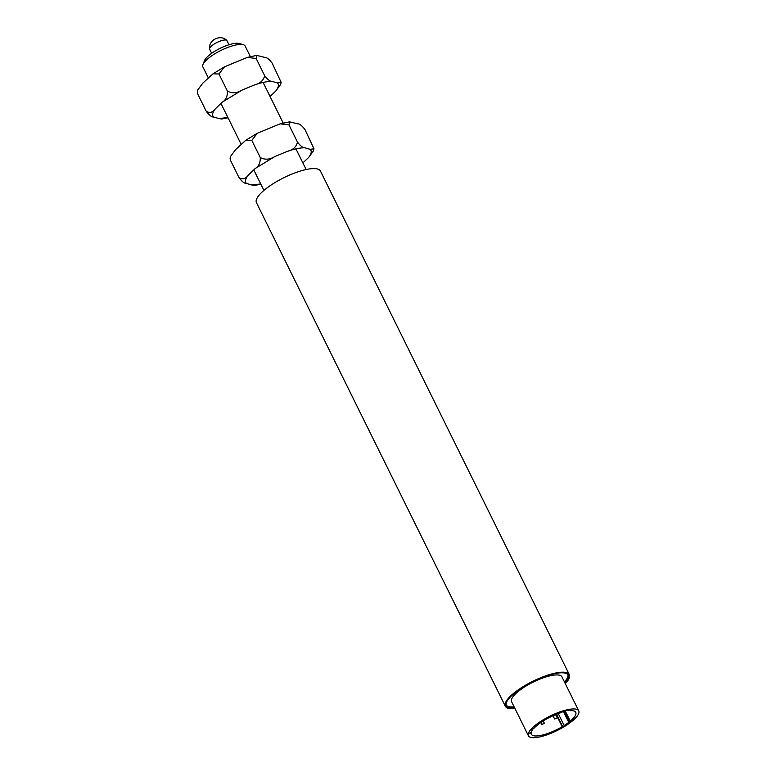 <?xml version="1.0" encoding="UTF-8"?>
<svg xmlns="http://www.w3.org/2000/svg" width="776" height="776" viewBox="0 0 776 776"><rect width="100%" height="100%" fill="white"/><g stroke="black" fill="none" stroke-linecap="round" stroke-linejoin="round"><path stroke-width="1.16" d="M250.338 56.599L245.109 46.007A23.552 6.742 153.7 0 0 243.257 44.678A23.552 6.742 153.7 0 0 236.108 44.93A23.552 6.742 153.7 0 0 202.943 64.602A23.552 6.742 153.7 0 0 202.875 66.882L208.327 77.92M243.257 44.678L239.115 43.485A20.225 5.781 153.7 0 0 232.984 43.698A20.225 5.781 153.7 0 0 204.505 60.586L202.943 64.602M227.901 117.516L218.968 118.573L213.652 117.031C211.829 115.275 212.411 112.51 215.398 108.747L222.44 102.054L241.937 90.152L254.285 85.011C261.58 82.498 267.497 81.286 272.046 81.383L277.362 82.925C279.185 84.691 278.603 87.446 275.616 91.209L270.058 96.496M275.616 91.209L280.631 84.487L281.135 82.353L272.143 63.118C269.097 59.141 266.634 57.23 264.732 57.385L256.749 55.406L247.292 57.405L256.148 58.472L256.749 55.406M281.135 82.353L277.362 82.925M272.046 81.383C270.145 81.538 267.681 79.627 264.635 75.65L256.148 58.472M264.635 75.65C263.539 80.462 260.086 83.585 254.285 85.011M241.937 90.152C236.981 93.217 232.15 93.547 227.446 91.141L218.958 73.962L224.497 66.823L247.292 57.405M227.446 91.141C227.591 96.321 225.913 99.959 222.44 102.054M215.398 108.747C212.74 112.481 209.695 113.335 206.251 111.288L197.754 94.109L197.764 89.929L202.769 83.197L212.954 73.846L218.958 73.962M206.251 111.288C209.278 115.265 211.741 117.176 213.652 117.031M197.764 89.929L197.249 92.063L197.754 94.109M218.968 118.573L221.635 119.009L228.047 117.816M228.988 44.746L226.951 40.633A9.661 2.764 153.7 0 0 226.757 40.381A9.661 2.764 153.7 0 0 217.067 42.438A9.661 2.764 153.7 0 0 209.549 48.888A9.661 2.764 153.7 0 0 209.636 49.198L211.664 53.311M260.726 183.941L251.793 184.998L246.487 183.456C244.653 181.7 245.235 178.936 248.223 175.172L255.265 168.479L274.762 156.577L287.12 151.436C294.405 148.924 300.331 147.712 304.871 147.809L310.187 149.351C312.02 151.116 311.438 153.871 308.45 157.635L302.892 162.921M308.45 157.635L313.455 150.913L313.96 148.779L304.968 129.543C301.932 125.566 299.458 123.646 297.557 123.811L289.574 121.832L280.126 123.83L288.973 124.897L289.574 121.832M313.96 148.779L310.187 149.351M304.871 147.809C302.98 147.964 300.506 146.053 297.47 142.076L288.973 124.897M297.47 142.076C296.364 146.887 292.921 150.011 287.12 151.436M274.762 156.577C269.805 159.643 264.975 159.972 260.28 157.567L251.783 140.388L257.322 133.249L280.126 123.83M260.28 157.567C260.416 162.747 258.748 166.384 255.265 168.479M248.223 175.172C245.575 178.907 242.529 179.76 239.076 177.714L230.588 160.535L230.588 156.354L235.594 149.623L245.779 140.272L251.783 140.388M239.076 177.714C242.102 181.691 244.576 183.602 246.487 183.456M230.588 156.354L230.084 158.488L230.588 160.535M251.793 184.998L254.47 185.435L260.872 184.242M532.656 727.578A28.072 8.032 -26.3 0 1 559.418 712.077A28.072 8.032 -26.3 0 1 578.75 710.874A28.072 8.032 -26.3 0 1 557.139 730.517A28.072 8.032 -26.3 0 1 528.408 735.755A28.072 8.032 -26.3 0 1 532.656 727.578M578.75 710.874L561.94 676.866A28.072 8.032 153.7 0 0 542.608 678.069A28.072 8.032 153.7 0 0 515.846 693.569A28.072 8.032 153.7 0 0 511.597 701.746L528.408 735.755M568.75 722.32L569.671 722.223A26.171 7.488 -26.3 0 0 571.184 721.011L570.263 721.108A24.745 7.081 153.7 0 0 575.763 712.349A24.745 7.081 153.7 0 0 570.302 710.67L571.058 709.953A26.171 7.488 153.7 0 0 562.338 711.728L561.582 712.446A24.745 7.081 153.7 0 0 533.684 728.567L532.511 728.907A26.171 7.488 -26.3 0 0 531.608 729.983L532.782 729.653A24.745 7.081 -26.3 0 0 531.356 732.195L530.066 732.728A26.171 7.488 -26.3 0 0 529.892 733.553L531.182 733.019A24.745 7.081 153.7 0 0 531.395 734.28A24.745 7.081 153.7 0 0 562.193 726.695L562.745 726.86A26.171 7.488 -26.3 0 0 564.695 725.667L564.142 725.512A24.745 7.081 -26.3 0 0 568.75 722.32L563.512 711.718M564.482 682.007A34.503 9.875 153.7 0 0 567.916 674.625M506.185 705.132A34.503 9.875 153.7 0 0 514.139 706.887M570.001 710.05L570.302 710.67M570.263 721.108L565.229 710.932M531.182 733.019L530.881 732.398M556.12 714.415L562.193 726.695M556.518 714.25L562.745 726.86M544.063 723.533L541.726 724.386L544.063 723.533M564.317 711.165L561.979 712.077M556.945 718.169L554.607 719.012L556.945 718.169M569.671 722.223L564.239 711.233M558.254 713.59L564.142 725.512M532.452 728.965L532.782 729.653M514.954 708.537A35.686 10.214 -26.3 0 1 505.341 706.257A35.686 10.214 -26.3 0 1 510.744 695.868A35.686 10.214 -26.3 0 1 544.762 676.168A35.686 10.214 -26.3 0 1 569.332 674.635A35.686 10.214 -26.3 0 1 565.297 683.656M569.332 674.635L320.43 171.03A35.686 10.214 153.7 0 0 295.86 172.563A35.686 10.214 153.7 0 0 261.842 192.264A35.686 10.214 153.7 0 0 256.439 202.652L505.341 706.257M565.044 683.152A34.503 9.875 153.7 0 0 568.265 675.159A34.503 9.875 153.7 0 0 544.51 676.643A34.503 9.875 153.7 0 0 511.627 695.694A34.503 9.875 153.7 0 0 506.408 705.733A34.503 9.875 153.7 0 0 514.711 708.032M306.151 169.527L295.947 148.876M283.172 123.025L263.113 82.45M263.918 190.401L253.781 169.886M241.161 144.346L220.956 103.46M212.954 73.846L224.497 66.823M226.757 40.381C220.5 34.028 208.317 39.974 209.549 48.888M245.779 140.272L257.322 133.249M544.277 723.116L543.229 720.982M541.726 724.386L540.823 722.563M557.168 717.752L555.616 714.618M554.607 719.012L552.997 715.753"/></g></svg>
